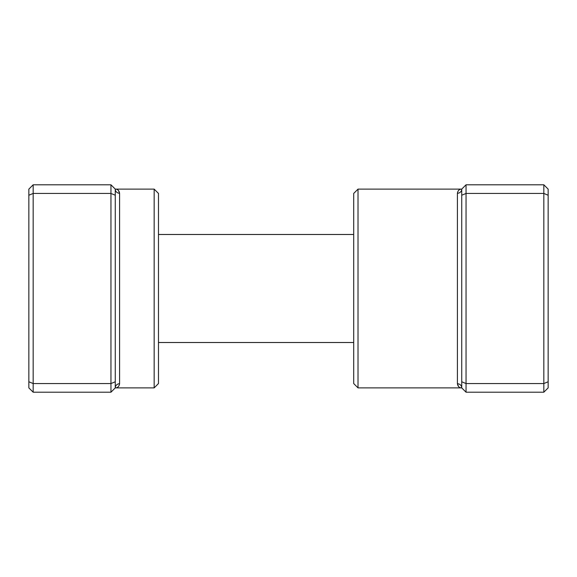 <?xml version="1.0" encoding="UTF-8"?>
<svg xmlns="http://www.w3.org/2000/svg" width="577" height="577" viewBox="0 0 577 577"><rect width="100%" height="100%" fill="white"/><g stroke="black" fill="none" stroke-linecap="round" stroke-linejoin="round"><path stroke-width="0.87" d="M110.95 392.209L110.95 184.791L33.17 184.791L33.17 392.209L110.95 392.209L115.27 387.881A4.32 4.14 180 0 1 119.59 383.741C119.086 386.511 117.643 387.895 115.27 387.881L115.27 189.119C117.643 189.105 119.086 190.489 119.59 193.259L118.4 190.403M154.16 189.119L158.48 193.439L158.48 383.561L154.16 387.881L154.16 189.119L115.27 189.119L110.95 184.791M115.27 195.228L110.95 193.439L33.17 193.439L28.85 195.228L28.85 189.119L33.17 184.791M115.27 381.772L110.95 383.561L33.17 383.561L28.85 381.772L28.85 195.228M33.17 392.209L28.85 387.881L28.85 381.772M115.27 189.119A4.32 4.14 180 0 0 119.59 193.259L119.59 383.741M358.021 387.881L353.701 383.561L353.701 193.439L358.021 189.119L358.021 387.881L461.73 387.881C459.357 387.895 457.914 386.511 457.41 383.741L458.6 386.597M466.05 392.209L461.73 387.881L461.73 195.228L466.05 193.439L466.05 392.209L543.83 392.209L543.83 184.791L466.05 184.791L466.05 193.439L543.83 193.439L548.15 195.228L548.15 387.881L543.83 392.209M543.83 184.791L548.15 189.119L548.15 195.228M461.73 381.772L466.05 383.561L543.83 383.561L548.15 381.772M461.73 195.228L461.73 189.119L466.05 184.791M457.41 193.259C457.914 190.489 459.357 189.105 461.73 189.119A4.32 4.14 0 0 1 457.41 193.259L457.41 383.741A4.32 4.14 -0 0 1 461.73 387.881M154.16 387.881L115.27 387.881M353.701 342.514L158.48 342.514M353.701 234.486L158.48 234.486M358.021 189.119L461.73 189.119"/></g></svg>
